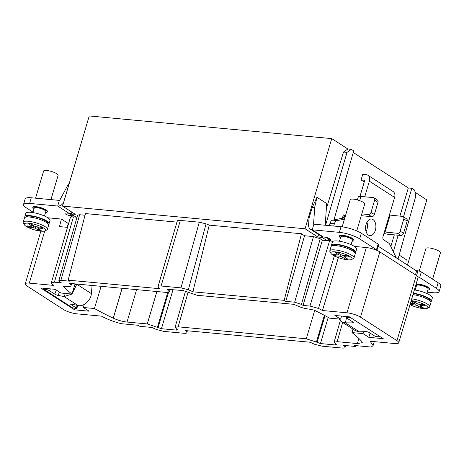 <?xml version="1.0" encoding="UTF-8"?>
<svg xmlns="http://www.w3.org/2000/svg" width="464" height="464" viewBox="0 0 464 464"><rect width="100%" height="100%" fill="white"/><g stroke="black" fill="none" stroke-linecap="round" stroke-linejoin="round"><path stroke-width="0.7" d="M415.036 192.287L426.805 199.874L407.491 265.089M353.255 152.47L408.326 187.966L411.823 188.291L414.688 190.141L415.709 196.434L398.037 258.993M322.167 236.721L321.975 237.382L317.817 236.994L305.039 228.758L62.536 206.103L89.239 115.954L331.743 138.608L347.884 149.008L351.381 149.338L353.719 150.846L333.947 219.924L332.7 220.156C331.47 220.458 330.571 221.525 329.997 223.352L329.336 225.626M324.359 315.317L316.419 342.055L320.444 343.563L335.478 344.967L335.739 344.044M316.419 342.055L306.275 338.79L178.13 326.818L175.079 327.381L177.492 329.921L176.471 330.107L161.437 328.703L147.274 323.936L127.014 322.045C122.392 321.511 117.815 320.224 113.28 318.176A151.339 36.354 16.5 0 1 94.43 308.525L83.352 307.493L89.1 311.199L74.663 309.848L40.728 287.982L55.17 289.327L60.917 293.033L71.995 294.072A151.339 36.354 16.5 0 1 63.562 286.688L63.701 286.224M187.439 330.774L186.818 332.323A20.178 4.849 -163.5 0 0 185.414 330.583L310.19 342.241A20.178 4.849 -163.5 0 0 314.615 344.265L322.08 346.185L342.02 348.046C344.282 348.226 345.286 347.913 345.03 347.107A20.178 4.849 -163.5 0 0 343.627 345.367L355.807 346.504L354.2 345.471L371.212 347.06L373.097 345.57L370.133 341.237L394.661 343.534A10.092 2.424 -163.5 0 0 398.727 342.78A10.092 2.424 -163.5 0 0 396.964 340.657L360.511 317.161A10.092 2.424 -163.5 0 0 346.991 312.806L322.463 310.515A25.224 6.061 -163.5 0 0 318.495 308.45L309.952 306.054L303.038 305.411L301.438 304.378L294.681 302.203L313.473 236.588L304.564 235.753L301.467 233.757L284.177 300.336L192.885 291.81A20.178 4.849 -163.5 0 0 188.361 289.756L180.966 287.86L161.089 286.004L180.339 220.429L199.288 222.198L206.074 223.857L188.361 289.756M284.177 300.336L285.778 301.368L304.564 235.753M294.681 302.203L285.778 301.368M345.071 347.495L345.506 345.541M187.294 330.757L186.818 332.323C187.073 333.129 186.07 333.448 183.808 333.268L163.867 331.406L156.403 329.481A20.178 4.849 -163.5 0 1 151.977 327.456L139.797 326.32L138.197 325.287L121.185 323.698C113.39 321.622 106.83 319.104 101.512 316.141L76.983 313.85A10.092 2.424 16.5 0 1 63.464 309.5L27.005 286.004A10.092 2.424 16.5 0 1 25.247 283.875A10.092 2.424 16.5 0 1 29.313 283.127L53.841 285.418A25.224 6.061 16.5 0 1 51.661 283.521L51.359 282.733L54.404 282.182L61.318 282.825L58.835 280.737L60.871 280.36L69.774 281.19L68.167 280.157L159.459 288.683A20.178 4.849 -163.5 0 1 158.067 286.926L158.038 286.561M158.067 286.926C157.847 286.131 158.85 285.824 161.089 286.004M352.988 329.115L351.979 332.589A151.339 36.354 -163.5 0 1 361.752 341.388L362.274 342.664L357.396 343.569L337.137 341.672L334.086 342.241L336.493 344.775L335.478 344.967M351.979 332.589L363.051 333.622L368.805 337.328L383.241 338.679L349.311 316.808L334.869 315.462L340.622 319.168L329.544 318.13A151.339 36.354 -163.5 0 0 314.041 310.085L308.647 309.024A10.092 2.424 -163.5 0 1 295.997 305.19L292.836 304.233L197.2 295.295L183.031 290.528L166.988 289.287M69.681 283.661L69.942 284.067C69.432 283.608 69.681 283.411 70.696 283.475L166.338 292.413L169.389 291.856L166.982 289.304M70.128 283.463L69.942 284.067A10.092 2.424 16.5 0 1 70.992 285.696A10.092 2.424 16.5 0 1 66.926 286.439L64.45 286.207L63.562 286.688L63.435 286.392M192.885 291.81L209.241 225.139A20.178 4.849 -163.5 0 0 206.074 223.857M301.467 233.757L209.241 225.139M180.339 220.429C178.304 220.261 177.283 220.51 177.277 221.171M68.167 280.157L85.457 213.573L176.964 222.123M85.022 215.244L79.657 214.739L77.627 215.116L58.835 280.737M77.024 217.222L76.102 217.135L71.154 213.945L75.307 214.333L62.536 206.103M321.975 237.382L326.923 240.567L322.37 240.143L320.23 238.763L313.473 236.588M356.091 345.645L355.807 346.504M396.964 340.657L416.301 275.39A10.092 2.424 16.5 0 1 418.058 277.518L398.727 342.78M416.301 275.39L379.842 251.894A10.092 2.424 16.5 0 0 366.322 247.544L354.438 246.43M309.952 306.054L329.591 240.816L332.879 241.396M329.591 240.816L326.923 240.567M351.381 149.338L347.049 152.349L325.542 225.272M411.823 188.291L403.512 216.839M398.158 235.219L393.344 251.761M326.615 237.493A6.305 4.733 -57.2 0 0 327.949 239.273L330.501 240.926M328.703 238.183L327.949 239.273L329.724 239.917A3.782 0.911 -163.5 0 0 330.606 239.61A3.782 0.911 -163.5 0 0 328.761 238.206A3.782 0.911 -163.5 0 0 324.875 237.179L323.414 237.04A6.56 4.918 122.8 0 1 321.668 236.449L310.451 229.222A6.56 4.918 -57.2 0 0 312.197 229.813L339.37 232.354A15.132 3.637 16.5 0 1 359.652 238.885L376.478 249.725A2.523 0.603 16.5 0 1 376.919 250.258A2.523 0.603 16.5 0 1 376.849 250.351M344.427 219.223L337.113 220.574A5.046 3.109 95.3 0 0 334.382 223.764L333.709 226.032M344.839 217.848A5.046 3.109 95.3 0 0 344.543 217.883L333.976 219.832M364.257 181.969L361.085 179.922L364.362 180.229A0.505 0.377 122.8 0 1 364.623 180.734L359.983 196.394M399.144 255.067L406.887 260.055L407.189 264.892M342.322 218.289L343.354 214.867L344.358 215.244A6.931 1.665 16.5 0 1 344.514 215.342L344.532 215.627M408.326 187.966L399.904 216.154M394.319 234.859L390.821 246.575M361.085 179.922L362.749 174.29L366.032 174.597A6.56 4.918 122.8 0 1 367.778 175.189A6.56 4.918 122.8 0 1 369.367 181.18L364.745 196.8M366.954 222.233A8.323 5.127 -84.7 0 1 366.937 229.506A8.323 5.127 -84.7 0 1 366.084 231.606M347.884 149.008L343.517 152.018L326.337 208.823M318.582 234.459L317.817 236.994M331.743 138.608L305.039 228.758M316.958 197.275L314.789 206.892L312.237 207.42L316.958 197.275L326.697 203.557L325.2 225.237M312.237 207.42L309.036 218.097L308.572 224.825A6.56 4.918 -57.2 0 0 310.451 229.222M71.514 212.785L71.154 213.945M67.297 227.325L68.26 223.48L61.387 219.054L59.496 226.594L67.5 227.343M48.523 218.26L48.645 217.86L61.387 219.054M48.645 217.86A10.092 2.424 -163.5 0 0 47.867 217.807M54.404 282.182L73.434 216.885L76.102 217.135M73.434 216.885L71.833 216.845L69.977 215.65L72.169 215.377A6.305 4.733 -57.2 0 0 72.883 215.064M33.014 212.152L26.146 207.727A15.132 3.637 16.5 0 1 23.507 204.537A15.132 3.637 16.5 0 1 29.603 203.412L57.693 206.033A6.56 4.918 -57.2 0 0 63.522 202.768M72.28 212.379A6.56 4.918 122.8 0 1 68.91 213.266L66.538 213.046A3.782 0.911 -163.5 0 0 65.012 213.324A3.782 0.911 -163.5 0 0 69.977 215.65L70.737 213.075M51.347 282.75L70.383 217.448L71.833 216.845M33.907 209.136A7.569 1.815 16.5 0 1 32.764 207.663L32.903 207.193A7.569 1.815 16.5 0 1 35.954 206.631A7.569 1.815 16.5 0 1 43.726 208.684A7.569 1.815 16.5 0 1 47.415 211.491L47.276 211.961A7.569 1.815 16.5 0 1 45.518 212.576M74.663 309.848L75.11 308.363M101.111 286.317L94.43 308.525M84.233 304.448L83.352 307.493M341.556 316.083L340.622 319.168M344.514 215.342L343.743 218.028M344.358 215.244L343.517 218.068M396.326 257.897L389.772 244.412A5.046 3.109 95.3 0 0 388.629 243.037L383.711 239.871A2.523 1.554 -84.7 0 1 383.003 236.617L384.395 231.925L397.503 233.305A2.523 1.891 -57.2 0 0 400.177 231.142L403.796 218.933A2.523 1.891 -57.2 0 0 403.181 216.624A2.523 1.891 -57.2 0 0 402.508 216.398L389.4 215.018L394.609 197.444A6.56 4.918 -57.2 0 0 393.014 191.452L367.778 175.189M366.102 224.332A8.323 5.127 -84.7 0 1 371.507 219.025A8.323 5.127 -84.7 0 1 375.359 230.295A8.323 5.127 -84.7 0 1 369.959 235.602A8.323 5.127 -84.7 0 1 366.102 224.332M340.512 237.783A7.569 1.815 16.5 0 1 339.37 236.309L339.509 235.84A7.569 1.815 16.5 0 1 342.56 235.277A7.569 1.815 16.5 0 1 350.332 237.33A7.569 1.815 16.5 0 1 354.02 240.137L353.881 240.607A7.569 1.815 16.5 0 1 352.118 241.222M330.037 238.873L329.724 239.917L331.586 241.112M314.789 206.892A2.523 1.346 78.4 0 0 314.72 207.379L313.589 223.793A0.505 0.377 -57.2 0 0 313.867 224.176L341.04 226.716A15.132 3.637 16.5 0 1 361.323 233.247L378.148 244.093A2.523 0.603 16.5 0 1 378.589 244.627L376.919 250.258M342.171 226.844L350.216 199.682A7.569 1.815 16.5 0 1 353.266 199.12A7.569 1.815 16.5 0 1 361.038 201.179A7.569 1.815 16.5 0 1 364.727 203.98L356.758 230.898M339.37 236.309A7.569 1.815 16.5 0 1 342.42 235.747A7.569 1.815 16.5 0 1 350.192 237.8A7.569 1.815 16.5 0 1 353.881 240.607M339.486 241.234L340.82 236.739A6.055 1.456 16.5 0 1 345.054 236.565A6.055 1.456 16.5 0 1 351.37 238.902A6.055 1.456 16.5 0 1 352.431 240.178L351.097 244.673M331.627 246.019A12.609 3.028 16.5 0 1 331.47 245.207L332.444 241.918A12.609 3.028 16.5 0 1 337.525 240.984A12.609 3.028 16.5 0 1 350.482 244.406A12.609 3.028 16.5 0 1 356.63 249.081L355.656 252.37A12.609 3.028 16.5 0 1 355.088 252.967M331.47 245.207A12.609 3.028 16.5 0 1 336.557 244.267A12.609 3.028 16.5 0 1 349.508 247.689A12.609 3.028 16.5 0 1 355.656 252.37M353.986 258.001L355.238 253.779A12.609 3.028 -163.5 0 0 355.076 252.95L354.061 251.21A11.101 2.668 -163.5 0 0 352.269 249.597A11.101 2.668 -163.5 0 0 341.991 245.607A11.101 2.668 -163.5 0 0 333.442 245.102L331.644 246.007A12.609 3.028 -163.5 0 0 331.052 246.616L329.805 250.838A12.609 3.028 16.5 0 1 338.627 250.479A12.609 3.028 16.5 0 1 351.787 255.345A12.609 3.028 16.5 0 1 353.986 258.001A12.609 3.028 16.5 0 1 353.4 258.61L351.602 259.515A11.101 2.668 16.5 0 1 343.047 259.011A11.101 2.668 16.5 0 1 332.775 255.014A11.101 2.668 16.5 0 1 330.983 253.408A11.101 2.668 16.5 0 1 337.345 252.126A11.101 2.668 16.5 0 1 350.181 256.644A11.101 2.668 16.5 0 1 351.602 259.515M355.076 252.95A12.609 3.028 -163.5 0 0 353.04 251.117A12.609 3.028 -163.5 0 0 341.365 246.581A12.609 3.028 -163.5 0 0 331.644 246.007M330.983 253.408L329.968 251.668A12.609 3.028 16.5 0 1 329.805 250.838M337.925 254.956L333.575 254.55L335.536 255.815L339.886 256.221L341.916 256.876L345.001 258.866L347.768 259.121L344.688 257.131L345.03 256.702L349.38 257.108L347.42 255.844L343.07 255.438L341.04 254.782L337.954 252.799L335.188 252.538L338.273 254.527L337.925 254.956L339.033 253.495M344.955 255.612L344.688 257.131M345.001 258.866L345.019 257.352M341.916 256.876L342.328 255.299M340.593 254.498L339.886 256.221M335.536 255.815L336.336 254.806M357.384 199.92L358.272 196.927A6.56 1.578 16.5 0 1 360.911 196.44L373.346 197.606A2.523 1.891 122.8 0 1 374.019 197.832A2.523 1.891 122.8 0 1 374.628 200.135L371.014 212.344A2.523 1.891 122.8 0 1 368.341 214.507L361.792 213.892M383.972 233.357A6.56 1.578 -163.5 0 0 388.438 234.308L400.867 235.474A2.523 1.891 -57.2 0 0 403.541 233.311L407.16 221.102A2.523 1.891 -57.2 0 0 406.545 218.793L403.181 216.624M374.019 197.832L377.383 200.001A2.523 1.891 122.8 0 1 377.992 202.304L374.378 214.513A2.523 1.891 122.8 0 1 371.705 216.676L361.259 215.702M417.902 276.805A2.523 0.603 16.5 0 1 419.665 277.559L436.491 288.405A15.132 3.637 16.5 0 1 439.13 291.595A15.132 3.637 16.5 0 1 433.034 292.714L427.193 292.169M416.109 284.101A7.569 1.815 16.5 0 1 418.273 284.072A7.569 1.815 16.5 0 1 426.045 286.126A7.569 1.815 16.5 0 1 429.734 288.933L429.594 289.403A7.569 1.815 16.5 0 1 427.831 290.017M416.144 270.669L417.954 270.837A2.523 0.603 16.5 0 1 421.335 271.927L438.155 282.767A15.132 3.637 16.5 0 1 440.8 285.957L439.13 291.595M419.236 271.08L425.929 248.484A7.569 1.815 16.5 0 1 428.98 247.921A7.569 1.815 16.5 0 1 436.752 249.974A7.569 1.815 16.5 0 1 440.44 252.781L432.616 279.2M415.97 284.571A7.569 1.815 16.5 0 1 418.134 284.542A7.569 1.815 16.5 0 1 425.906 286.595A7.569 1.815 16.5 0 1 429.594 289.403M416.225 286.584A7.569 1.815 16.5 0 1 415.535 286.039M415.205 290.029L416.533 285.534A6.055 1.456 16.5 0 1 420.773 285.36A6.055 1.456 16.5 0 1 427.083 287.697A6.055 1.456 16.5 0 1 428.144 288.973L426.81 293.468M414.387 289.913A12.609 3.028 16.5 0 1 426.776 293.457A12.609 3.028 16.5 0 1 432.344 297.882L431.369 301.165A12.609 3.028 16.5 0 1 430.801 301.762M413.412 293.196A12.609 3.028 16.5 0 1 425.807 296.74A12.609 3.028 16.5 0 1 431.369 301.165M411.748 298.833A12.609 3.028 16.5 0 1 427.501 304.14A12.609 3.028 16.5 0 1 429.699 306.803L430.952 302.574A12.609 3.028 -163.5 0 0 430.789 301.745L429.774 300.005A11.101 2.668 -163.5 0 0 427.982 298.398A11.101 2.668 -163.5 0 0 413.291 293.625M430.789 301.745A12.609 3.028 -163.5 0 0 428.753 299.918A12.609 3.028 -163.5 0 0 413.001 294.605M429.699 306.803A12.609 3.028 16.5 0 1 429.113 307.406L427.315 308.316A11.101 2.668 16.5 0 1 410.014 304.686M411.203 300.666A11.101 2.668 16.5 0 1 425.894 305.44A11.101 2.668 16.5 0 1 427.315 308.316M410.228 303.955L411.249 304.616L415.599 305.022L417.629 305.672L420.715 307.661L423.481 307.922L420.401 305.933L420.744 305.498L425.094 305.909L423.133 304.639L418.783 304.233L416.753 303.584L413.668 301.594L411 301.345M410.988 301.391L413.987 303.323L413.639 303.758L414.752 302.29M413.639 303.758L410.379 303.45M420.668 304.413L420.401 305.933M420.715 307.661L420.732 306.147M417.629 305.672L418.041 304.1M416.307 303.294L415.599 305.022M411.249 304.616L412.049 303.607M344.45 316.355L347.455 317.202M380.155 336.69L377.766 336.713A2.523 0.737 12.5 0 1 374.332 335.832L369.199 332.526A2.523 0.737 -167.5 0 0 365.69 331.644L359.304 331.818L355.644 330.826L341.597 321.772M339.178 319.029L341.591 321.767L345.39 322.851L346.637 317.196M359.304 331.818L345.39 322.851L352.118 322.898A2.523 0.737 -167.5 0 0 353.255 322.538A2.523 0.737 -167.5 0 0 352.826 321.97L347.693 318.664A2.523 0.737 12.5 0 1 347.258 318.095A2.523 0.737 12.5 0 1 348.319 317.736L350.714 317.712M368.805 337.328L370.086 333.094M363.637 331.696L363.051 333.622M415.448 274.845L416.602 270.959L378.131 246.169M122.113 288.277L113.28 318.176M75.058 283.881L71.995 294.072M92.116 285.476L91.356 293.619C91.037 300.307 83.671 307.017 78.068 305.544L71.734 304.175A2.523 0.47 -159.6 0 0 70.696 304.187A2.523 0.47 -159.6 0 0 71.149 304.68L76.282 307.986A2.523 0.47 20.4 0 1 76.74 308.479A2.523 0.47 20.4 0 1 75.777 308.502L72.587 307.852L43.14 288.875L43.338 288.225M43.14 288.875L46.33 289.524A2.523 0.47 20.4 0 1 49.642 290.818L54.775 294.124A2.523 0.47 -159.6 0 0 58.162 295.429L64.154 296.577L71.926 294.06M72.019 293.985L76.885 284.055M78.068 305.544L64.154 296.577L65.32 293.445M91.356 293.619L76.879 284.287L74.808 284.71M23.507 204.537L25.178 198.899A15.132 3.637 16.5 0 1 31.274 197.774L59.363 200.402A0.505 0.377 -57.2 0 0 59.85 200.088L67.692 185.38A2.523 1.659 -65.6 0 1 67.988 184.91L69.356 183.071M35.577 198.18L43.616 171.042A7.569 1.815 16.5 0 1 46.661 170.479A7.569 1.815 16.5 0 1 54.439 172.533A7.569 1.815 16.5 0 1 58.128 175.34L50.936 199.613M32.764 207.663A7.569 1.815 16.5 0 1 35.815 207.101A7.569 1.815 16.5 0 1 43.587 209.154A7.569 1.815 16.5 0 1 47.276 211.961M32.886 212.587L34.214 208.092A6.055 1.456 16.5 0 1 38.454 207.918A6.055 1.456 16.5 0 1 44.77 210.256A6.055 1.456 16.5 0 1 45.826 211.532L44.492 216.027M25.021 217.372A12.609 3.028 16.5 0 1 24.87 216.56L25.845 213.272A12.609 3.028 16.5 0 1 30.926 212.338A12.609 3.028 16.5 0 1 43.883 215.76A12.609 3.028 16.5 0 1 50.025 220.435L49.056 223.723A12.609 3.028 16.5 0 1 48.482 224.321M24.87 216.56A12.609 3.028 16.5 0 1 29.951 215.621A12.609 3.028 16.5 0 1 42.908 219.049A12.609 3.028 16.5 0 1 49.056 223.723M47.386 229.355L48.639 225.133A12.609 3.028 -163.5 0 0 48.471 224.303L47.461 222.563A11.101 2.668 -163.5 0 0 45.663 220.957A11.101 2.668 -163.5 0 0 35.392 216.961A11.101 2.668 -163.5 0 0 26.837 216.456L25.039 217.361A12.609 3.028 -163.5 0 0 24.453 217.97L23.2 222.192A12.609 3.028 16.5 0 1 32.028 221.833A12.609 3.028 16.5 0 1 45.182 226.699A12.609 3.028 16.5 0 1 47.386 229.355A12.609 3.028 16.5 0 1 46.794 229.964L44.996 230.869A11.101 2.668 16.5 0 1 36.447 230.364A11.101 2.668 16.5 0 1 26.17 226.374A11.101 2.668 16.5 0 1 24.377 224.762A11.101 2.668 16.5 0 1 30.74 223.48A11.101 2.668 16.5 0 1 43.581 227.998A11.101 2.668 16.5 0 1 44.996 230.869M48.471 224.303A12.609 3.028 -163.5 0 0 46.435 222.476A12.609 3.028 -163.5 0 0 34.759 217.935A12.609 3.028 -163.5 0 0 25.039 217.361M24.377 224.762L23.362 223.022A12.609 3.028 16.5 0 1 23.2 222.192M31.32 226.31L26.97 225.904L28.936 227.169L33.286 227.575L35.31 228.23L38.396 230.219L41.168 230.475L38.083 228.491L38.431 228.056L42.781 228.462L40.815 227.198L36.465 226.792L34.435 226.142L31.355 224.153L28.582 223.892L31.668 225.881L31.32 226.31L32.434 224.849M38.355 226.971L38.083 228.491M38.396 230.219L38.419 228.706M35.31 228.23L35.722 226.658M33.988 225.852L33.286 227.575M28.936 227.169L29.731 226.165M347.049 152.349L343.517 152.018M322.463 310.515L338.372 257.619M318.495 308.45L334.347 255.913M303.038 305.411L322.37 240.143M325.02 315.671L317.063 342.473M314.708 310.41L306.275 338.79M180.966 287.86L199.288 222.198M334.382 223.764L329.997 223.352M337.113 220.574L332.7 220.156M72.111 214.565L72.169 215.377M68.91 213.266L57.693 206.033L59.363 200.402M29.313 283.127L44.759 230.973M60.871 280.36L79.657 214.739M168.067 290.255L168.403 289.159M167.423 289.838L167.649 289.101M369.367 181.18L394.609 197.444M384.395 231.925L389.4 215.018M313.867 224.176L312.197 229.813L323.414 237.04M378.148 244.093L376.478 249.725M361.323 233.247L359.652 238.885M341.04 226.716L339.37 232.354M313.589 223.793L314.238 224.211M314.72 207.379L312.046 207.93M359.67 200.639L360.911 196.44M385.068 232.139L390.079 215.238M397.503 233.305L400.867 235.474M400.177 231.142L403.541 233.311M403.796 218.933L407.16 221.102M371.705 216.676L368.341 214.507M377.992 202.304L374.628 200.135M374.378 214.513L371.014 212.344M438.155 282.767L436.491 288.405M421.335 271.927L419.665 277.559M417.954 270.837L416.55 275.558M352.385 321.685L352.118 322.898M357.396 343.569L358.869 338.459M337.137 341.672L342.67 322.463M328.216 317.393L320.444 343.563M348.539 316.738L348.319 317.736M136.602 289.635L127.014 322.045M156.896 291.531L147.274 323.936M167.73 292.465L157.412 327.201M168.525 292.378L158.056 327.619M173.055 289.594L161.437 328.703M176.471 330.107L176.738 329.191M178.13 326.818L187.995 292.575M46.702 288.538L46.33 289.524M77.256 305.37L76.282 307.986M71.363 304.111L71.149 304.68M59.415 292.065L58.162 295.429M56.295 290.052L54.775 294.124M50.367 288.881L49.642 290.818M31.274 197.774L29.603 203.412M67.692 185.38L68.556 185.774M67.988 184.91L68.713 185.24M360.511 317.161L379.842 251.894M346.991 312.806L366.322 247.544M301.438 304.378L320.23 238.763M158.038 286.566L177.294 220.997M345.071 347.49L345.651 345.552M373.097 345.57L374.297 341.632M40.867 231.142L25.247 283.875M70.992 285.696L71.636 283.562M169.389 291.856L170.16 289.321M344.682 215.545L343.981 217.987M344.381 255.56L344.416 256.818M339.346 253.692L338.523 254.869M420.094 304.361L420.129 305.619M415.06 302.493L414.236 303.671M334.086 342.241L340.298 320.67M347.258 318.095L347.582 316.645M175.079 327.381L185.513 291.16M76.74 308.479L77.848 305.498M37.775 226.913L37.816 228.172M32.747 225.046L31.917 226.229"/></g></svg>
